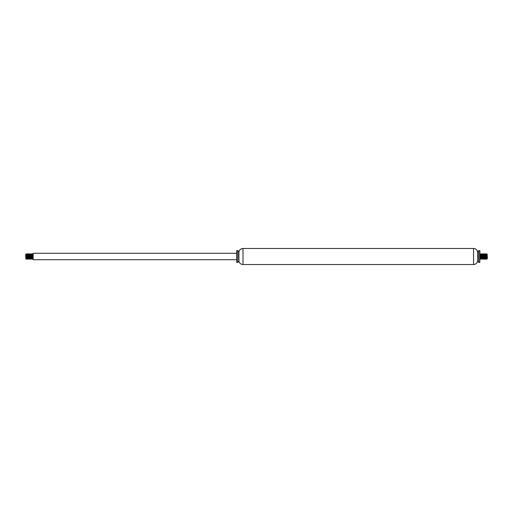 <?xml version="1.0" encoding="UTF-8"?>
<svg xmlns="http://www.w3.org/2000/svg" width="513" height="513" viewBox="0 0 513 513"><rect width="100%" height="100%" fill="white"/><g stroke="black" fill="none" stroke-linecap="round" stroke-linejoin="round"><path stroke-width="0.77" d="M479.854 256.5L479.854 250.607L478.783 250.607L478.783 262.393L479.854 262.393L479.854 256.5M478.783 262.393L477.712 261.322L477.712 251.678L478.783 250.607M477.712 261.322L477.603 251.678C476.987 249.671 475.634 248.6 473.537 248.465L242.995 248.465C240.905 248.6 239.545 249.671 238.93 251.678L237.756 250.607L236.685 250.607L236.685 262.393L237.756 262.393L237.756 250.607M477.603 261.322C476.987 263.329 475.634 264.4 473.537 264.535L242.995 264.535C240.905 264.4 239.545 263.329 238.93 261.322L238.93 251.678M238.93 261.322L238.827 251.678M236.685 259.713L33.146 259.713L33.146 253.287L236.685 253.287M25.81 258.796L25.65 254.358L25.977 254.262L26.509 257.956M25.785 258.776L26.189 259.039C26.054 259.963 25.913 249.748 25.759 256.314M26.201 256.994L26.464 253.845L26.862 259.168L26.612 258.738L26.15 259.136M26.08 258.071L26.189 257.353M27.061 256.994L27.17 254.999M27.715 259.168L27.042 254.262L27.336 253.916L27.792 258.898M27.92 256.994L28.023 254.999M27.914 254.249L28.048 258.584L28.157 253.82L28.651 258.898M28.773 256.994L29.042 253.877L29.504 258.898M29.632 256.994L29.869 253.82L30.363 258.898M30.491 256.994L30.594 254.999M31.146 259.168L30.466 254.262L30.793 254.108L31.222 258.898M31.344 256.994L31.62 253.916L32.037 259.142L32.454 253.826L32.87 259.18L33.146 255.307M33.146 258.93L32.505 254.102M32.377 256.006L32.133 259.174L31.646 254.102M31.524 256.006L31.261 259.136L30.793 254.102M30.665 256.006L30.562 258.001M30.248 254.249L30.671 258.751L30.382 259.052L29.998 253.82L29.568 259.18L29.081 254.102M28.952 256.006L28.843 258.001M29.382 256.994L29.151 258.635L28.536 254.249L28.677 259.103L28.221 254.102M28.093 256.006L27.991 258.001M28.1 258.751L27.805 258.988L27.362 254.102M27.24 256.006L26.977 259.136L26.561 253.826L26.272 258.001M26.631 256.006L26.83 254.262L27.362 257.956M27.49 256.006L27.561 254.999M28.119 258.738L28.221 257.956M28.35 256.006L28.414 254.999M28.972 258.738L29.081 257.956M29.203 256.006L29.401 254.262L29.934 257.956M30.062 256.006L30.132 254.999M30.902 258.751L30.793 257.956M30.921 256.006L30.985 254.999M31.53 258.751L31.107 254.249L31.652 257.956M31.774 256.006L31.844 254.999M33.146 254.781L32.627 258.751L31.966 254.249L32.505 257.956M32.633 256.006L32.845 254.301L33.146 258.219M32.428 253.832L32.075 255.044M31.953 256.994L31.883 258.001M31.575 253.832L31.024 258.001M30.466 254.262L30.363 255.044M30.235 256.994L30.036 258.738L29.504 255.044M29.004 253.832L28.651 255.044M28.523 256.994L28.452 258.001M27.894 254.262L27.792 255.044M27.664 256.994L27.599 258.001M27.042 254.262L26.933 255.044M26.811 256.994L26.74 258.001M26.612 258.738L26.246 254.403L26.009 256.09M487.19 254.204L487.35 258.642L487.023 258.738L486.491 255.044M487.215 254.224L486.811 253.961C486.946 253.037 487.087 263.252 487.241 256.686M486.799 256.006L486.536 259.155L486.138 253.832L486.388 254.262L486.85 253.864M486.92 254.929L486.811 255.647M485.939 256.006L485.83 258.001M485.285 253.832L485.958 258.738L485.664 259.084L485.208 254.102M485.08 256.006L484.977 258.001M485.086 258.751L484.952 254.416L484.843 259.18L484.349 254.102M484.227 256.006L483.958 259.123L483.496 254.102M483.368 256.006L483.131 259.18L482.637 254.102M482.509 256.006L482.406 258.001M481.854 253.832L482.534 258.738L482.207 258.892L481.778 254.102M481.656 256.006L481.38 259.084L480.963 253.858L480.546 259.174L480.13 253.82L479.854 257.693M479.854 254.07L480.495 258.898M480.623 256.994L480.867 253.826L481.354 258.898M481.476 256.994L481.739 253.864L482.207 258.898M482.335 256.994L482.438 254.999M482.752 258.751L482.329 254.249L482.618 253.948L483.002 259.18L483.432 253.82L483.919 258.898M484.048 256.994L484.157 254.999M483.618 256.006L483.849 254.365L484.464 258.751L484.323 253.897L484.779 258.898M484.907 256.994L485.009 254.999M484.9 254.249L485.195 254.012L485.638 258.898M485.76 256.994L486.023 253.864L486.439 259.174L486.728 254.999M486.369 256.994L486.17 258.738L485.638 255.044M485.51 256.994L485.439 258.001M484.881 254.262L484.779 255.044M484.65 256.994L484.586 258.001M484.028 254.262L483.919 255.044M483.797 256.994L483.599 258.738L483.066 255.044M482.938 256.994L482.868 258.001M482.098 254.249L482.207 255.044M482.079 256.994L482.015 258.001M481.47 254.249L481.893 258.751L481.348 255.044M481.226 256.994L481.156 258.001M479.854 258.219L480.373 254.249L481.034 258.751L480.495 255.044M480.367 256.994L480.155 258.699L479.854 254.781M480.572 259.168L480.925 257.956M481.047 256.006L481.117 254.999M481.425 259.168L481.976 254.999M482.534 258.738L482.637 257.956M482.765 256.006L482.964 254.262L483.496 257.956M483.996 259.168L484.349 257.956M484.477 256.006L484.548 254.999M485.106 258.738L485.208 257.956M485.336 256.006L485.401 254.999M485.958 258.738L486.067 257.956M486.189 256.006L486.26 254.999M486.388 254.262L486.754 258.597L486.991 256.91M473.537 264.535L473.537 248.465M242.995 264.535L242.995 248.465M238.827 261.322L237.756 262.393M33.05 254.249L32.582 253.832M30.479 254.249L30.01 253.832M29.863 253.832L29.613 254.262L29.151 253.832M26.432 253.832L25.964 254.249M30.286 259.168L30.036 258.738L29.581 259.168M29.433 259.168L28.959 258.751M27.478 258.751L27.009 259.168M32.152 259.168L32.402 258.738M31.723 253.832L31.973 254.262M31.293 259.168L31.543 258.738M30.87 253.832L31.113 254.262M28.298 253.832L28.548 254.262M27.439 253.832L27.689 254.262M26.58 253.832L26.83 254.262M28.574 259.168L28.324 258.738M32.005 259.168L31.755 258.738M32.858 259.168L32.608 258.738M479.95 258.751L480.418 259.168M482.521 258.751L482.99 259.168M483.137 259.168L483.387 258.738L483.849 259.168M486.568 259.168L487.036 258.751M482.714 253.832L482.964 254.262L483.419 253.832M483.567 253.832L484.041 254.249M485.522 254.249L485.991 253.832M480.848 253.832L480.598 254.262M481.277 259.168L481.027 258.738M481.707 253.832L481.457 254.262M482.13 259.168L481.887 258.738M484.702 259.168L484.452 258.738M485.561 259.168L485.311 258.738M486.42 259.168L486.17 258.738M484.426 253.832L484.676 254.262M480.995 253.832L481.245 254.262M480.142 253.832L480.392 254.262"/></g></svg>
